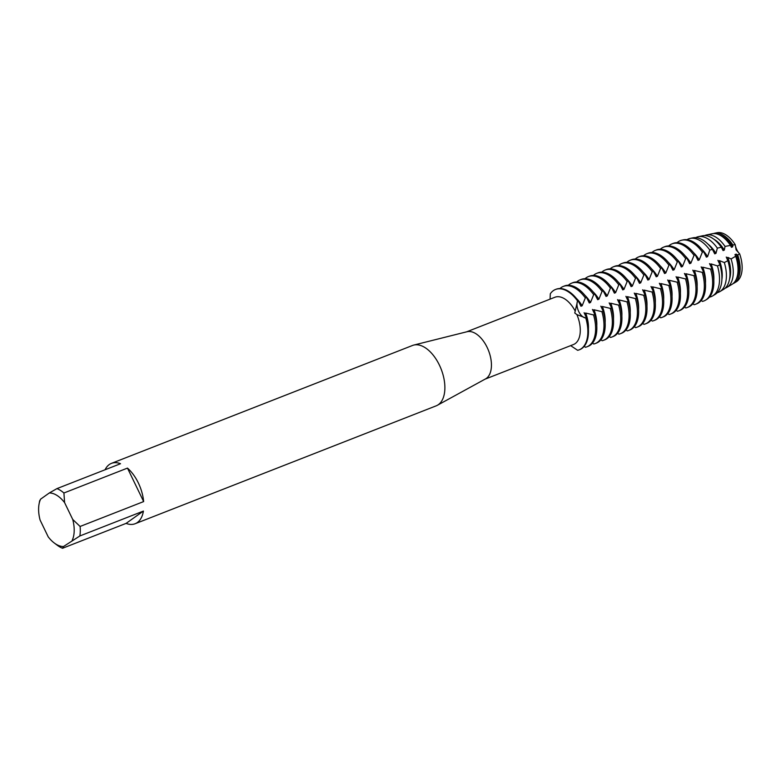 <?xml version="1.0" encoding="UTF-8"?>
<svg xmlns="http://www.w3.org/2000/svg" width="781" height="781" viewBox="0 0 781 781"><rect width="100%" height="100%" fill="white"/><g stroke="black" fill="none" stroke-linecap="round" stroke-linejoin="round"><path stroke-width="1.17" d="M579.453 349.722A32.421 18.031 -111.4 0 0 579.766 349.615A32.421 18.031 -111.4 0 0 581.962 348.424A32.421 18.031 -111.4 0 0 586.404 317.74L585.789 317.974A10.299 5.731 68.6 0 1 578.731 311.56A10.299 5.731 68.6 0 1 577.569 300.958A10.299 5.731 -111.4 0 0 578.731 311.56A10.299 5.731 -111.4 0 0 585.789 317.974L576.895 314.616L574.767 313.005L577.569 300.958A32.421 18.031 68.6 0 0 550.312 293.783L550.068 299.143M715.865 233.06A26.476 14.732 68.6 0 1 735.204 244.668L736.141 249.92L735.204 244.668A10.299 5.731 -111.4 0 0 739.607 253.786L736.141 249.92L739.607 253.786A26.476 14.732 68.6 0 1 735.175 282.361M105.084 469.752A32.421 18.031 68.6 0 1 111.478 463.358L412.514 345.475A32.421 18.031 68.6 0 1 413.745 345.075L467.048 331.73A25.392 14.126 68.6 0 1 487.11 347.33A25.392 14.126 68.6 0 1 485.528 378.902L437.331 405.3A32.421 18.031 68.6 0 1 436.159 405.847L135.123 523.739A32.421 18.031 68.6 0 1 126.092 523.387L62.539 548.272L63.495 546.524L79.857 535.961L143.411 511.077L126.092 523.387M466.56 331.857L554.93 297.239A25.392 14.126 68.6 0 1 574.914 310.526M413.745 345.075A32.421 18.031 68.6 0 1 439.352 365A32.421 18.031 68.6 0 1 437.331 405.3M111.478 463.358A32.421 18.031 68.6 0 1 120.518 463.719L56.964 488.603A32.421 18.031 68.6 0 1 63.915 492.996L127.469 468.102A32.421 18.031 68.6 0 1 138.315 482.883A32.421 18.031 68.6 0 1 143.645 501.578L80.101 526.462A32.421 18.031 68.6 0 1 79.857 535.961M570.667 345.632L577.637 350.308A32.421 18.031 68.6 0 0 585.789 317.974A32.421 18.031 68.6 0 1 579.151 349.849A32.421 18.031 68.6 0 1 577.637 350.308M143.411 511.077A32.421 18.031 68.6 0 1 135.123 523.739M80.101 526.462L72.731 519.453A28.096 15.63 68.6 0 1 72.203 540.335M72.731 519.453L64.598 502.622L63.915 492.996M56.964 488.603L49.31 492.967A28.096 15.63 68.6 0 1 64.598 502.622M49.31 492.967L40.602 499.157L39.636 500.914M63.495 546.524A28.096 15.63 68.6 0 1 54.27 543A28.096 15.63 68.6 0 1 48.217 536.869L40.085 520.039A28.096 15.63 68.6 0 1 39.05 504.126A28.096 15.63 68.6 0 1 40.602 499.157M62.539 548.272A32.421 18.031 68.6 0 1 57.286 545.265L54.27 543M127.469 468.102L143.645 501.578M576.895 314.616A25.392 14.126 68.6 0 1 573.449 344.538L485.079 379.146M584.237 346.266L585.389 347.272A32.421 18.031 68.6 0 0 586.902 346.813A32.421 18.031 68.6 0 0 589.099 345.622A32.421 18.031 68.6 0 0 593.55 314.938L585.672 313.044L584.452 313.523M586.902 346.813L588.122 346.334A32.421 18.031 -111.4 0 0 590.319 345.143A32.421 18.031 -111.4 0 0 594.761 314.46L593.55 314.938M592.603 342.996L593.745 344.001A32.421 18.031 68.6 0 0 595.268 343.542A32.421 18.031 68.6 0 0 597.465 342.351A32.421 18.031 68.6 0 0 601.907 311.668L594.029 309.774L592.818 310.252M595.268 343.542L596.489 343.064A32.421 18.031 -111.4 0 0 598.685 341.873A32.421 18.031 -111.4 0 0 603.127 311.189L601.907 311.668M600.97 339.715L602.112 340.731A32.421 18.031 68.6 0 0 603.635 340.262A32.421 18.031 68.6 0 0 605.822 339.071A32.421 18.031 68.6 0 0 610.273 308.388L602.395 306.494L601.175 306.972M603.635 340.262L604.845 339.784A32.421 18.031 -111.4 0 0 607.042 338.603A32.421 18.031 -111.4 0 0 611.494 307.919L610.273 308.388M609.326 336.445L610.469 337.451A32.421 18.031 68.6 0 0 611.992 336.992A32.421 18.031 68.6 0 0 614.188 335.801A32.421 18.031 68.6 0 0 618.63 305.117L610.762 303.223L609.541 303.702M611.992 336.992L613.212 336.513A32.421 18.031 -111.4 0 0 615.408 335.322A32.421 18.031 -111.4 0 0 619.85 304.639L618.63 305.117M617.693 333.165L618.835 334.18A32.421 18.031 68.6 0 0 620.358 333.712A32.421 18.031 68.6 0 0 622.555 332.53A32.421 18.031 68.6 0 0 626.997 301.847L619.118 299.943L617.898 300.421M620.358 333.712L621.578 333.243A32.421 18.031 -111.4 0 0 623.765 332.052A32.421 18.031 -111.4 0 0 628.217 301.368L626.997 301.847M626.05 329.894L627.192 330.9A32.421 18.031 68.6 0 0 628.715 330.441A32.421 18.031 68.6 0 0 630.911 329.25A32.421 18.031 68.6 0 0 635.353 298.567L627.485 296.673L626.264 297.151M628.715 330.441L629.935 329.963A32.421 18.031 -111.4 0 0 632.132 328.772A32.421 18.031 -111.4 0 0 636.574 298.088L635.353 298.567M634.416 326.624L635.558 327.63A32.421 18.031 68.6 0 0 637.081 327.171A32.421 18.031 68.6 0 0 639.278 325.98A32.421 18.031 68.6 0 0 643.72 295.296L635.841 293.392L634.621 293.871M637.081 327.171L638.302 326.692A32.421 18.031 -111.4 0 0 640.498 325.501A32.421 18.031 -111.4 0 0 644.94 294.818L643.72 295.296M642.773 323.344L643.925 324.349A32.421 18.031 68.6 0 0 645.438 323.89A32.421 18.031 68.6 0 0 647.634 322.699A32.421 18.031 68.6 0 0 652.076 292.016L644.208 290.122L642.988 290.6M645.438 323.89L646.658 323.412A32.421 18.031 -111.4 0 0 648.855 322.221A32.421 18.031 -111.4 0 0 653.297 291.538L652.076 292.016M651.139 320.073L652.281 321.079A32.421 18.031 68.6 0 0 653.804 320.62A32.421 18.031 68.6 0 0 656.001 319.429A32.421 18.031 68.6 0 0 660.443 288.745L652.565 286.852L651.344 287.33M653.804 320.62L655.025 320.142A32.421 18.031 -111.4 0 0 657.221 318.951A32.421 18.031 -111.4 0 0 661.663 288.267L660.443 288.745M659.496 316.793L660.648 317.808A32.421 18.031 68.6 0 0 662.161 317.34A32.421 18.031 68.6 0 0 664.358 316.149A32.421 18.031 68.6 0 0 668.809 285.465L660.931 283.571L659.711 284.05M662.161 317.34L663.381 316.861A32.421 18.031 -111.4 0 0 665.578 315.67A32.421 18.031 -111.4 0 0 670.02 284.997L668.809 285.465M667.862 313.523L669.005 314.528A32.421 18.031 68.6 0 0 670.528 314.069A32.421 18.031 68.6 0 0 672.724 312.878A32.421 18.031 68.6 0 0 677.166 282.195L669.288 280.301L668.077 280.779M670.528 314.069L671.748 313.591A32.421 18.031 -111.4 0 0 673.944 312.4A32.421 18.031 -111.4 0 0 678.386 281.716L677.166 282.195M676.229 310.242L677.371 311.258A32.421 18.031 68.6 0 0 678.894 310.789A32.421 18.031 68.6 0 0 681.081 309.598A32.421 18.031 68.6 0 0 685.533 278.924L677.654 277.021L676.434 277.499M678.894 310.789L680.105 310.321A32.421 18.031 -111.4 0 0 682.301 309.13A32.421 18.031 -111.4 0 0 686.753 278.446L685.533 278.924M684.586 306.972L685.728 307.978A32.421 18.031 68.6 0 0 687.251 307.519A32.421 18.031 68.6 0 0 689.447 306.328A32.421 18.031 68.6 0 0 693.889 275.644L686.021 273.75L684.8 274.229M687.251 307.519L688.471 307.04A32.421 18.031 -111.4 0 0 690.668 305.849A32.421 18.031 -111.4 0 0 695.11 275.166L693.889 275.644M692.952 303.692L694.094 304.707A32.421 18.031 68.6 0 0 695.617 304.248A32.421 18.031 68.6 0 0 697.814 303.057A32.421 18.031 68.6 0 0 702.256 272.374L694.377 270.47L693.157 270.948M695.617 304.248L696.837 303.77A32.421 18.031 -111.4 0 0 699.024 302.579A32.421 18.031 -111.4 0 0 703.476 271.895L702.256 272.374M701.309 300.421L702.422 301.398A32.382 18.012 68.6 0 0 705.438 300.207A32.382 18.012 68.6 0 0 706.141 299.748A32.382 18.012 68.6 0 0 710.573 269.103L702.744 267.2L701.523 267.678M705.438 300.207L706.698 299.455A32.138 17.885 -111.4 0 0 707.391 299.006A32.138 17.885 -111.4 0 0 711.794 268.557L710.573 269.103M709.529 297.024L709.607 297.092A31.006 17.25 68.6 0 0 712.623 295.921A31.006 17.25 68.6 0 0 713.287 295.491A31.006 17.25 68.6 0 0 717.475 265.921L711.1 263.919L709.88 264.398M712.623 295.921L715.123 294.427A30.527 16.987 -111.4 0 0 715.777 293.998A30.527 16.987 -111.4 0 0 719.867 264.769L717.475 265.921M719.799 291.635L723.538 289.409A28.917 16.089 -111.4 0 0 724.163 288.999A28.917 16.089 -111.4 0 0 727.843 260.698L724.319 262.543A29.629 16.479 68.6 0 1 720.443 291.225A29.629 16.479 68.6 0 1 719.799 291.635A29.629 16.479 68.6 0 1 717.319 292.67M737.713 255.016A26.876 14.956 68.6 0 1 734.745 282.693A26.876 14.956 68.6 0 1 734.169 283.073L736.249 281.824A26.476 14.732 68.6 0 0 739.607 253.786L737.713 255.016L736.19 254.098L734.97 254.577L735.692 256.266L731.075 258.941A28.253 15.718 68.6 0 1 727.599 286.959A28.253 15.718 68.6 0 1 726.984 287.349A28.253 15.718 68.6 0 1 725.178 288.169M559.957 288.531A32.421 18.031 68.6 0 1 561.061 287.633A32.421 18.031 68.6 0 1 563.257 286.442A32.421 18.031 68.6 0 1 585.32 297.922L586.541 297.444L589.294 302.979L590.514 302.501L593.677 294.652L594.897 294.173L597.66 299.699L598.881 299.221L602.044 291.372L603.264 290.893L606.027 296.429L607.237 295.95L610.41 288.101L611.621 287.623L614.383 293.148L615.604 292.67L618.767 284.821L619.987 284.343L622.75 289.878L623.97 289.4L627.133 281.55L628.354 281.072L631.107 286.607M568.324 285.25A32.421 18.031 68.6 0 1 569.427 284.352A32.421 18.031 68.6 0 1 571.624 283.161A32.421 18.031 68.6 0 1 593.677 294.652M576.681 281.98A32.421 18.031 68.6 0 1 577.794 281.082A32.421 18.031 68.6 0 1 579.99 279.891A32.421 18.031 68.6 0 1 602.044 291.372M585.047 278.7A32.421 18.031 68.6 0 1 586.15 277.802A32.421 18.031 68.6 0 1 588.347 276.611A32.421 18.031 68.6 0 1 610.41 288.101M593.414 275.429A32.421 18.031 68.6 0 1 594.517 274.531A32.421 18.031 68.6 0 1 596.713 273.34A32.421 18.031 68.6 0 1 618.767 284.821M601.77 272.149A32.421 18.031 68.6 0 1 602.873 271.251A32.421 18.031 68.6 0 1 605.07 270.06A32.421 18.031 68.6 0 1 627.133 281.55M610.137 268.879A32.421 18.031 68.6 0 1 611.24 267.981A32.421 18.031 68.6 0 1 613.436 266.79A32.421 18.031 68.6 0 1 635.49 278.27L636.71 277.802L639.473 283.327L640.693 282.849L643.856 275L645.077 274.522L647.83 280.057L649.05 279.578L652.213 271.729L653.433 271.251L656.196 276.777L657.417 276.298L660.58 268.449L661.8 267.971L664.553 273.506L665.773 273.028L668.936 265.179L670.157 264.7L672.919 270.226L674.14 269.748L677.303 261.899L678.523 261.42L681.286 266.956L682.496 266.477L685.669 258.628L686.88 258.15L689.643 263.675L690.863 263.207L694.026 255.348L695.246 254.87A32.421 18.031 -111.4 0 0 673.193 243.389L671.972 243.867A32.421 18.031 68.6 0 1 694.026 255.348M618.493 265.608A32.421 18.031 68.6 0 1 619.597 264.7A32.421 18.031 68.6 0 1 621.793 263.519A32.421 18.031 68.6 0 1 643.856 275M626.86 262.328A32.421 18.031 68.6 0 1 627.963 261.43A32.421 18.031 68.6 0 1 630.16 260.239A32.421 18.031 68.6 0 1 652.213 271.729M635.217 259.058A32.421 18.031 68.6 0 1 636.33 258.16A32.421 18.031 68.6 0 1 638.516 256.969A32.421 18.031 68.6 0 1 660.58 268.449M643.583 255.777A32.421 18.031 68.6 0 1 644.686 254.879A32.421 18.031 68.6 0 1 646.883 253.688A32.421 18.031 68.6 0 1 668.936 265.179M651.94 252.507A32.421 18.031 68.6 0 1 653.053 251.609A32.421 18.031 68.6 0 1 655.249 250.418A32.421 18.031 68.6 0 1 677.303 261.899M660.306 249.227A32.421 18.031 68.6 0 1 661.409 248.329A32.421 18.031 68.6 0 1 663.606 247.138A32.421 18.031 68.6 0 1 685.669 258.628M668.673 245.956A32.421 18.031 68.6 0 1 669.776 245.058A32.421 18.031 68.6 0 1 671.972 243.867M677.068 242.676A32.382 18.012 68.6 0 1 678.133 241.817A32.382 18.012 68.6 0 1 681.92 240.157A32.382 18.012 68.6 0 1 702.363 252.107L703.661 251.736L706.366 257.134L707.586 256.656L709.802 250.047L712.418 249.364L714.732 253.854L715.952 253.376L717.348 248.133L721.332 247.216L723.089 250.584L724.309 250.105L725.032 246.425L730.44 245.4L731.455 247.304L732.676 246.825L732.871 245L735.204 244.668A26.476 14.732 68.6 0 0 717.026 232.728L714.644 233.226A26.876 14.956 68.6 0 1 732.871 245M726.984 287.349L731.963 284.382A27.296 15.19 -111.4 0 0 732.549 284.001A27.296 15.19 -111.4 0 0 735.692 256.266M734.169 283.073A26.876 14.956 68.6 0 1 733.027 283.64M550.312 293.783A32.421 18.031 68.6 0 1 555.506 289.478A32.421 18.031 68.6 0 1 577.569 300.958L578.174 300.724L580.937 306.25L582.157 305.771L585.32 297.922M631.107 286.598L632.327 286.129L635.49 278.28M695.246 254.879L698.009 260.405L699.229 259.927L702.363 252.107M731.075 258.941L727.824 257.379L726.603 257.857M726.252 257.047L728.126 261.293M724.319 262.543L719.467 260.649L718.247 261.127M717.895 260.317L720.326 265.501M709.529 263.597L711.969 268.781M701.162 266.868L703.603 272.052M692.806 270.148L695.236 275.332M684.439 273.418L686.88 278.602M676.082 276.689L678.513 281.882M667.716 279.969L670.157 285.153M659.359 283.239L661.79 288.423M650.993 286.52L653.433 291.704M642.636 289.79L645.067 294.974M634.27 293.07L636.71 298.254M625.903 296.341L628.344 301.525M617.546 299.611L619.977 304.805M609.18 302.891L611.621 308.075M600.823 306.162L603.254 311.346M592.457 309.442L594.897 314.626M584.1 312.712L586.531 317.896M713.424 233.587A26.876 14.956 68.6 0 1 714.644 233.226M718.579 234.525A25.793 14.351 68.6 0 1 732.676 246.825M736.19 254.098A25.793 14.351 68.6 0 1 736.161 279.452M730.44 245.4A27.296 15.19 -111.4 0 0 712.135 233.763L706.463 234.964A28.253 15.718 68.6 0 1 725.022 246.425M704.589 235.589A28.253 15.718 68.6 0 1 706.463 234.964M713.932 239.269A25.793 14.351 68.6 0 1 724.309 250.105M721.332 247.216A28.917 16.089 -111.4 0 0 702.549 235.794L698.282 236.692A29.629 16.479 68.6 0 1 717.348 248.133M695.764 237.629A29.629 16.479 68.6 0 1 698.282 236.692M708.074 244.199A25.793 14.351 68.6 0 1 715.952 253.376M712.418 249.364A30.527 16.987 -111.4 0 0 692.952 237.824L690.101 238.42A31.006 17.25 68.6 0 1 709.802 250.047M686.948 239.699A31.006 17.25 68.6 0 1 690.101 238.42M701.572 249.061A25.793 14.351 68.6 0 1 707.586 256.656M703.661 251.736A32.138 17.885 -111.4 0 0 683.355 239.855L681.92 240.157M693.489 252.605A25.793 14.351 68.6 0 1 699.229 259.927M685.132 255.875A25.793 14.351 68.6 0 1 690.863 263.207M686.88 258.15A32.421 18.031 -111.4 0 0 664.826 246.659L663.606 247.138M676.766 259.146A25.793 14.351 68.6 0 1 682.496 266.477M678.523 261.42A32.421 18.031 -111.4 0 0 656.46 249.94L655.249 250.418M668.399 262.426A25.793 14.351 68.6 0 1 674.14 269.748M670.157 264.7A32.421 18.031 -111.4 0 0 648.103 253.21L646.883 253.688M660.043 265.696A25.793 14.351 68.6 0 1 665.773 273.028M661.8 267.971A32.421 18.031 -111.4 0 0 639.737 256.49L638.516 256.969M651.676 268.976A25.793 14.351 68.6 0 1 657.417 276.298M653.433 271.251A32.421 18.031 -111.4 0 0 631.38 259.761L630.16 260.239M643.319 272.247A25.793 14.351 68.6 0 1 649.05 279.578M645.077 274.522A32.421 18.031 -111.4 0 0 623.013 263.041L621.793 263.519M634.953 275.527A25.793 14.351 68.6 0 1 640.693 282.849M636.71 277.802A32.421 18.031 -111.4 0 0 614.657 266.311L613.436 266.79M626.596 278.797A25.793 14.351 68.6 0 1 632.327 286.129M628.354 281.072A32.421 18.031 -111.4 0 0 606.29 269.582L605.07 270.06M618.23 282.078A25.793 14.351 68.6 0 1 623.97 289.4M619.987 284.343A32.421 18.031 -111.4 0 0 597.934 272.862L596.713 273.34M609.873 285.348A25.793 14.351 68.6 0 1 615.604 292.67M611.621 287.623A32.421 18.031 -111.4 0 0 589.567 276.132L588.347 276.611M601.507 288.619A25.793 14.351 68.6 0 1 607.237 295.95M603.264 290.893A32.421 18.031 -111.4 0 0 581.201 279.413L579.99 279.891M593.14 291.899A25.793 14.351 68.6 0 1 598.881 299.221M594.897 294.173A32.421 18.031 -111.4 0 0 572.844 282.683L571.624 283.161M584.784 295.169A25.793 14.351 68.6 0 1 590.514 302.501M578.174 300.724A32.421 18.031 -111.4 0 0 556.121 289.234A32.421 18.031 -111.4 0 0 555.818 289.36M586.541 297.444A32.421 18.031 -111.4 0 0 564.478 285.963L563.257 286.442M576.417 298.449A25.793 14.351 68.6 0 1 582.157 305.771M727.824 257.379A25.793 14.351 68.6 0 1 729.542 279.12M719.467 260.649A25.793 14.351 68.6 0 1 721.888 279.481M711.1 263.929A25.793 14.351 68.6 0 1 713.814 280.33M702.744 267.2A25.793 14.351 68.6 0 1 705.477 283.22M694.377 270.47A25.793 14.351 68.6 0 1 697.121 286.49M686.021 273.75A25.793 14.351 68.6 0 1 688.754 289.771M677.654 277.021A25.793 14.351 68.6 0 1 680.397 293.041M669.288 280.301A25.793 14.351 68.6 0 1 672.031 296.311M660.931 283.571A25.793 14.351 68.6 0 1 663.674 299.592M652.565 286.852A25.793 14.351 68.6 0 1 655.308 302.862M644.208 290.122A25.793 14.351 68.6 0 1 646.941 306.142M635.841 293.392A25.793 14.351 68.6 0 1 638.585 309.413M627.485 296.673A25.793 14.351 68.6 0 1 630.218 312.693M619.118 299.943A25.793 14.351 68.6 0 1 621.861 315.963M610.762 303.223A25.793 14.351 68.6 0 1 613.495 319.244M602.395 306.494A25.793 14.351 68.6 0 1 605.138 322.514M594.029 309.774A25.793 14.351 68.6 0 1 596.772 325.784M585.672 313.044A25.793 14.351 68.6 0 1 588.415 329.065M39.05 504.126L39.655 500.787M556.121 289.234L555.506 289.478M579.766 349.615L579.151 349.849"/></g></svg>
